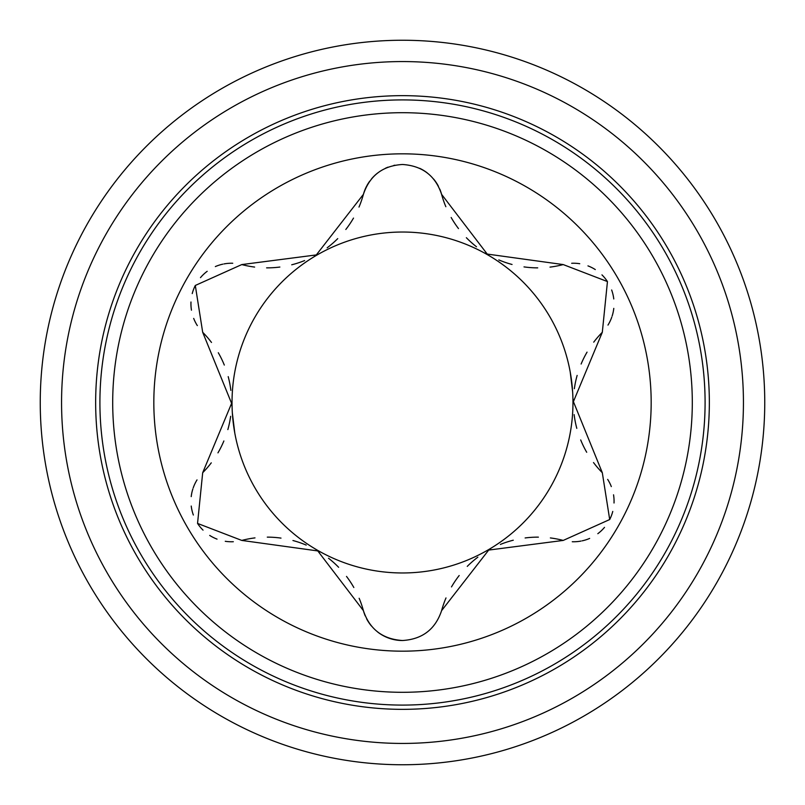 <?xml version="1.0" encoding="UTF-8"?>
<svg xmlns="http://www.w3.org/2000/svg" width="805" height="805" viewBox="0 0 805 805"><rect width="100%" height="100%" fill="white"/><g stroke="black" fill="none" stroke-linecap="round" stroke-linejoin="round"><path stroke-width="1.21" d="M234.788 433.05L232.353 413.015M570.212 371.95L572.647 391.985M402.5 99.911A302.589 302.589 0 0 0 99.911 402.5A302.589 302.589 0 0 0 402.5 705.089A302.589 302.589 0 0 0 705.089 402.5A302.589 302.589 0 0 0 402.5 99.911M402.5 692.3A289.8 289.8 0 0 0 692.3 402.5A289.8 289.8 0 0 0 402.5 112.7A289.8 289.8 0 0 0 112.7 402.5A289.8 289.8 0 0 0 402.5 692.3M402.5 153.825A248.675 248.675 0 0 1 651.175 402.5A248.675 248.675 0 0 1 402.5 651.175A248.675 248.675 0 0 1 153.825 402.5A248.675 248.675 0 0 1 402.5 153.825M359.151 598.276A99.729 99.729 0 0 1 363.407 610.653C369.565 629.218 382.596 639.17 402.5 640.518C422.293 639.291 435.324 629.339 441.593 610.653A99.729 99.729 0 0 1 446 597.934M550.368 537.931A99.729 99.729 0 0 1 563.218 540.427L488.685 550.077L441.593 610.653M563.218 540.427L609.697 519.537L602.311 472.716A99.729 99.729 0 0 1 593.506 462.553M593.728 342.155A99.729 99.729 0 0 1 602.311 332.284L573.402 401.645L602.311 472.716M602.311 332.284L607.453 281.579L563.218 264.573A99.729 99.729 0 0 1 550.006 267.109M445.849 206.724A99.729 99.729 0 0 1 441.593 194.347L487.216 254.068L563.218 264.573M439.772 189.105A40.522 40.522 0 0 1 441.593 194.347C435.435 175.782 422.404 165.83 402.5 164.482C382.707 165.709 369.676 175.661 363.407 194.347A99.729 99.729 0 0 1 359 207.066M254.632 267.069A99.729 99.729 0 0 1 241.782 264.573L316.315 254.923L363.407 194.347A40.522 40.522 0 0 1 366.637 186.136M241.782 264.573L195.303 285.463L202.689 332.284A99.729 99.729 0 0 1 211.494 342.447M211.272 462.845A99.729 99.729 0 0 1 202.689 472.716L231.599 403.355L202.689 332.284M202.689 472.716L197.547 523.421L241.782 540.427A99.729 99.729 0 0 1 254.994 537.891M365.228 615.895A40.522 40.522 0 0 1 363.407 610.653L317.784 550.932L241.782 540.427M438.403 186.227A40.522 40.522 0 0 0 433.603 179.032M427.314 172.964A40.522 40.522 0 0 0 419.697 168.315M394.893 165.206A40.522 40.522 0 0 0 393.776 165.428M388 167.158A40.522 40.522 0 0 0 385.394 168.275M377.817 172.874A40.522 40.522 0 0 0 371.497 178.911M369.686 181.226A40.522 40.522 0 0 0 366.949 185.553M487.216 254.068A99.729 99.729 0 0 1 485.375 252.961M476.48 246.763A99.729 99.729 0 0 1 466.367 237.706M458.488 228.58A99.729 99.729 0 0 1 451.162 217.491M537.71 267.864A99.729 99.729 0 0 1 524.005 266.898M512.05 264.473A99.729 99.729 0 0 1 498.798 259.914M607.976 325.099A40.522 40.522 0 0 0 611.76 317.19M612.132 316.083A40.522 40.522 0 0 0 613.792 308.375M613.772 298.957A40.522 40.522 0 0 0 611.649 289.981M607.453 281.579A40.522 40.522 0 0 0 601.959 274.867M595.298 269.574A40.522 40.522 0 0 0 587.962 265.881M579.741 263.708A40.522 40.522 0 0 0 571.681 263.275M573.402 401.645A99.729 99.729 0 0 1 573.442 399.511M574.357 388.694A99.729 99.729 0 0 1 577.145 375.412M581.119 364.031A99.729 99.729 0 0 1 587.046 352.137M586.704 452.269A99.729 99.729 0 0 1 580.687 439.933M576.803 428.361A99.729 99.729 0 0 1 574.136 414.605M488.685 550.077A99.729 99.729 0 0 1 490.567 549.04M500.378 544.432A99.729 99.729 0 0 1 513.278 540.205M525.132 537.951A99.729 99.729 0 0 1 538.394 537.146M487.739 550.127A170.469 170.469 0 0 0 487.739 254.873A170.469 170.469 0 0 0 232.031 402.5A170.469 170.469 0 0 0 487.739 550.127A170.469 170.469 0 0 0 402.5 232.031A170.469 170.469 0 0 0 232.031 402.5M572.264 541.745A40.522 40.522 0 0 0 581.009 541.071M582.156 540.839A40.522 40.522 0 0 0 589.663 538.424M597.813 533.695A40.522 40.522 0 0 0 604.515 527.366M609.697 519.537A40.522 40.522 0 0 0 612.766 511.417M614.024 503.004A40.522 40.522 0 0 0 613.541 494.813M611.317 486.592A40.522 40.522 0 0 0 607.664 479.398M317.784 550.932A99.729 99.729 0 0 1 319.625 552.039M328.521 558.237A99.729 99.729 0 0 1 338.633 567.294M346.512 576.42A99.729 99.729 0 0 1 353.838 587.509M451.494 586.915A99.729 99.729 0 0 1 459.182 575.525M467.262 566.388A99.729 99.729 0 0 1 477.838 557.191M366.597 618.773A40.522 40.522 0 0 0 371.397 625.968M377.686 632.036A40.522 40.522 0 0 0 402.5 640.518M316.315 254.923A99.729 99.729 0 0 1 314.433 255.96M304.622 260.568A99.729 99.729 0 0 1 291.722 264.795M279.868 267.049A99.729 99.729 0 0 1 266.606 267.854M218.296 352.731A99.729 99.729 0 0 1 224.313 365.068M228.197 376.639A99.729 99.729 0 0 1 230.864 390.395M232.736 263.255A40.522 40.522 0 0 0 223.991 263.929M222.844 264.161A40.522 40.522 0 0 0 215.338 266.576M207.187 271.305A40.522 40.522 0 0 0 200.485 277.634M195.303 285.463A40.522 40.522 0 0 0 192.234 293.584M190.976 301.996A40.522 40.522 0 0 0 191.459 310.187M193.683 318.408A40.522 40.522 0 0 0 197.336 325.602M353.506 218.085A99.729 99.729 0 0 1 345.818 229.475M337.738 238.612A99.729 99.729 0 0 1 327.162 247.809M267.29 537.136A99.729 99.729 0 0 1 280.995 538.102M292.95 540.527A99.729 99.729 0 0 1 306.202 545.086M197.024 479.901A40.522 40.522 0 0 0 193.24 487.81M192.868 488.917A40.522 40.522 0 0 0 191.208 496.625M191.228 506.043A40.522 40.522 0 0 0 193.351 515.019M197.547 523.421A40.522 40.522 0 0 0 203.041 530.133M209.703 535.426A40.522 40.522 0 0 0 217.038 539.119M225.259 541.292A40.522 40.522 0 0 0 233.319 541.725M231.599 403.355A99.729 99.729 0 0 1 231.558 405.489M230.643 416.306A99.729 99.729 0 0 1 227.855 429.588M223.881 440.969A99.729 99.729 0 0 1 217.954 452.863M709.346 402.5A306.846 306.846 0 0 1 402.5 709.346A306.846 306.846 0 0 1 95.654 402.5A306.846 306.846 0 0 1 402.5 95.654A306.846 306.846 0 0 1 709.346 402.5M764.75 402.5A362.25 362.25 0 0 0 402.5 40.25A362.25 362.25 0 0 0 40.25 402.5A362.25 362.25 0 0 0 402.5 764.75A362.25 362.25 0 0 0 764.75 402.5A362.25 362.25 0 0 0 402.5 40.25A362.25 362.25 0 0 0 40.25 402.5A362.25 362.25 0 0 0 402.5 764.75A362.25 362.25 0 0 0 764.75 402.5M61.562 402.5A340.938 340.938 0 0 0 402.5 743.438A340.938 340.938 0 0 0 743.438 402.5A340.938 340.938 0 0 0 402.5 61.562A340.938 340.938 0 0 0 61.562 402.5"/></g></svg>
